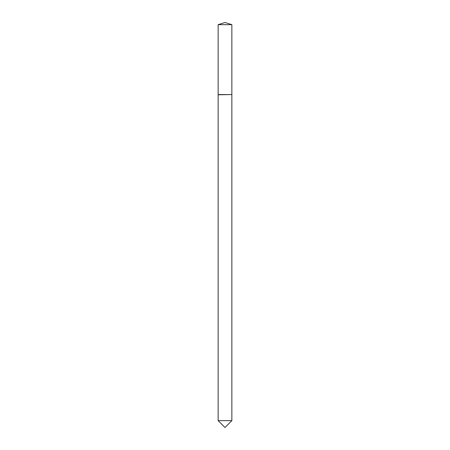 <?xml version="1.0" encoding="UTF-8"?>
<svg xmlns="http://www.w3.org/2000/svg" width="450" height="450" viewBox="0 0 450 450"><rect width="100%" height="100%" fill="white"/><g stroke="black" fill="none" stroke-linecap="round" stroke-linejoin="round"><path stroke-width="0.67" d="M231.862 24.666L218.138 24.666L218.138 94.573L231.862 94.573L231.862 24.666L225 22.5L218.138 24.666M225 427.5L218.138 420.637L231.862 420.637L225 427.5M231.643 94.573L218.138 94.793L218.138 420.637M231.862 94.793L231.862 420.637"/></g></svg>
